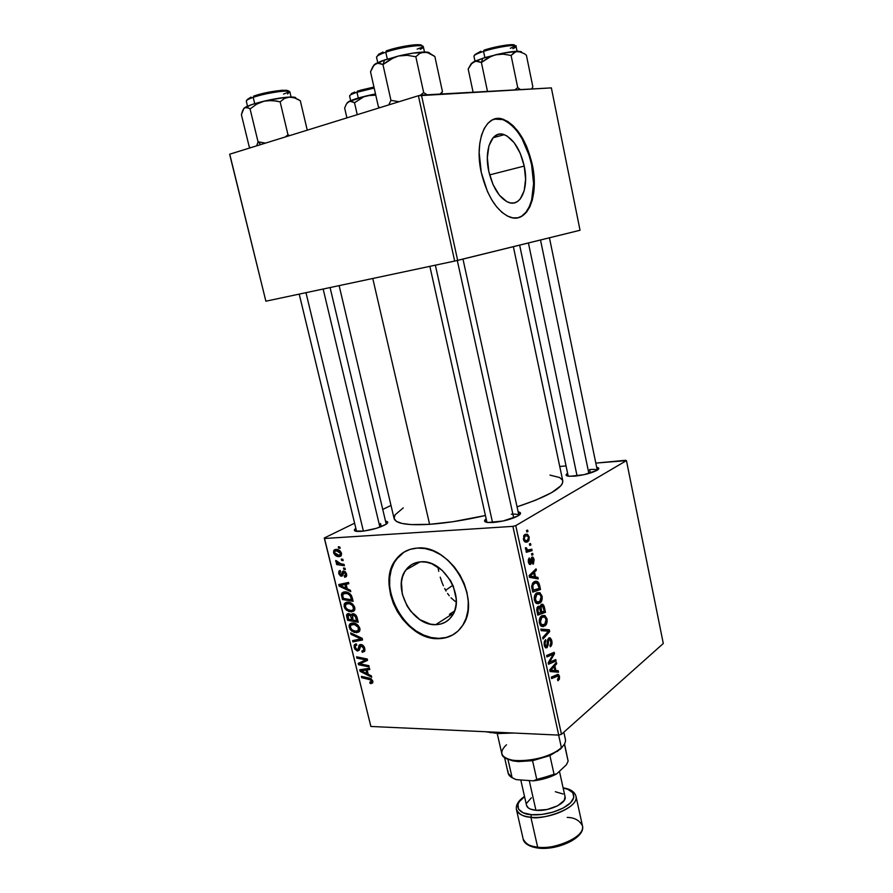 <?xml version="1.0" encoding="UTF-8"?>
<svg xmlns="http://www.w3.org/2000/svg" width="893" height="893" viewBox="0 0 893 893"><rect width="100%" height="100%" fill="white"/><g stroke="black" fill="none" stroke-linecap="round" stroke-linejoin="round"><path stroke-width="1.34" d="M435.717 624.676C412.354 626.138 391.48 587.661 405.935 569.901C409.653 564.923 414.687 562.233 421.027 561.82L426.363 562.188L431.799 563.762L442.135 570.292L450.418 580.428L453.343 586.377L456.2 598.812L456.022 604.818L454.771 610.354L452.505 615.21L449.324 619.195L445.35 622.164L440.762 624.006L435.717 624.676L430.426 624.14L419.889 619.642L410.713 611.236L407.063 605.956L402.296 594.169L401.437 582.225L402.542 576.755L404.652 571.888L407.677 567.814L411.506 564.7L416.015 562.679L421.027 561.82C443.854 559.297 465.956 597.573 452.115 615.824C448.152 621.528 442.682 624.475 435.717 624.676L451.668 614.384L435.717 624.676M449.447 614.295L451.668 614.384L449.447 614.295L454.537 611.013L449.447 614.295L453.03 614.306L449.447 614.295M454.939 601.235L450.998 597.797L454.939 601.235M449.212 595.72L447.56 593.465L449.212 595.72M446.042 591.054L444.647 588.476L446.042 591.054M443.363 585.752L442.202 582.962L443.363 585.752M440.227 577.157L442.202 582.962L440.227 577.157M437.961 567.044L438.731 571.319L437.961 567.044M404.082 552.097L396.425 559.219C375.406 584.681 405.109 640.147 438.909 638.361L438.474 638.662C404.663 640.437 374.937 584.937 395.967 559.476C401.247 552.521 408.358 548.715 417.299 548.079L410.088 549.374L403.614 552.343L398.133 556.875L393.824 562.769L390.855 569.779L389.292 577.659L389.203 586.087L390.576 594.771L393.344 603.4L397.407 611.649L402.631 619.217L408.815 625.859L415.758 631.295L423.193 635.347L430.861 637.836L438.474 638.662L445.741 637.758L452.394 635.157L458.165 630.927L462.808 625.212L466.124 618.224L467.965 610.232L468.256 601.536L466.972 592.494L464.137 583.486L459.884 574.858L454.381 566.988L447.862 560.179L440.584 554.698L432.859 550.78L424.99 548.548L417.299 548.079C450.016 544.105 482.265 599.181 462.507 625.669C456.725 634.13 448.71 638.462 438.474 638.662L438.909 638.361C444.747 638.316 450.005 636.776 454.671 633.762L454.637 633.784M574.545 476.181L568.272 476.192C565.604 475.735 565.381 474.775 567.602 473.312L566.129 475.243L569.622 476.326L583.955 474.696L596.915 470.399L598.723 468.166L596.68 467.307C599.303 467.765 599.493 468.736 597.238 470.209C591.769 473.067 584.201 475.065 574.545 476.181M492.891 522.517L487.611 522.472C484.106 521.947 483.626 520.742 486.172 518.855L484.553 520.932L487.768 522.494L503.094 521.01L517.929 515.975L520.53 513.151L518.141 511.823C521.244 512.459 521.322 513.754 518.375 515.707C511.789 519.213 503.295 521.479 492.891 522.517M360.683 531.391L356.754 531.38C353.885 530.989 353.583 529.973 355.849 528.332L354.387 529.828L355.124 531.011L363.473 531.123L376.377 528.321L386.066 524.303C379.469 527.897 370.997 530.263 360.683 531.391M380.518 523.499L381.266 526.647L380.518 523.499M589.648 469.573L590.362 473.033L589.648 469.573C593.845 469.216 596.357 469.439 597.194 470.231C596.357 469.439 593.845 469.216 589.648 469.573M372.772 278.471L429.611 524.325C446.31 523.131 464.907 520.195 485.424 515.495L453.119 521.691L429.611 524.325L372.772 278.471M517.058 506.844C547.967 496.475 563.204 487.812 562.78 480.847L562.255 483.783L560.837 485.792L551.595 492.657L535.387 500.292L517.058 506.844M524.224 166.065L489.632 174.894L524.224 166.065L525.597 179.169L524.191 190.722L520.161 199.083L517.326 201.628L514.067 202.934L510.506 202.934L506.777 201.617L499.377 195.21L493.036 184.583L488.795 171.389C483.738 149.22 492.266 129.753 504.232 134.676C513.62 139.029 520.284 149.499 524.224 166.065C529.091 187.798 520.865 207.533 508.441 202.365C499.388 198.134 492.836 187.809 488.795 171.389L487.344 157.715L488.929 145.793L493.271 137.5L496.262 135.133L499.634 134.084L503.261 134.374L506.99 135.982L514.212 142.757L520.239 153.317L524.224 166.065M517.75 217.803C530.877 214.833 537.061 190.131 531.625 164.959L532.306 164.781C539.249 195.958 527.517 224.5 509.468 216.966C496.53 210.904 487.131 196.069 481.271 172.438L479.161 152.547L479.787 143.382L481.506 135.245L484.229 128.469L487.857 123.312L492.21 119.975L497.1 118.557L502.346 119.07L507.726 121.459L513.029 125.623L518.074 131.349L522.662 138.415L526.658 146.541L532.306 164.781L534.282 183.478L533.78 192.185L532.295 200.032L529.873 206.752L526.591 212.076L522.55 215.816L517.895 217.78L512.794 217.87L507.425 216.061L501.989 212.378L496.709 206.93L491.809 199.932L487.478 191.615L481.271 172.438C473.915 140.357 486.294 112.362 503.406 119.394C517.036 125.723 526.669 140.86 532.306 164.781L531.625 164.959C525.999 141.038 516.355 125.913 502.726 119.584L494.32 119.104L496.419 118.747M452.885 585.261L445.607 590.284L452.885 585.261M324.282 537.999L370.874 726.467L324.516 538.49L512.895 526.368L558.705 735.095L370.874 726.467L558.705 735.095L561.463 734.292L663.298 643.507L626.451 460.621L515.752 525.62L561.463 734.292L663.298 643.507L626.451 460.621L625.636 460.297L595.821 463.099L626.451 460.621L515.752 525.62L512.895 526.368L515.752 525.62L561.463 734.292L558.705 735.095L512.895 526.368L324.516 538.49L370.874 726.467L324.282 537.999L354.599 523.198L324.282 537.999M391.011 505.416L382.74 509.456L391.011 505.416M559.755 466.481L566.039 465.9L559.755 466.481M536.57 593.019L540.042 592.785L542.174 596.669L541.471 601.268L538.211 603.802L535.733 602.887L534.26 599.493L534.617 595.62L536.57 593.019C534.706 594.202 533.969 596.546 534.36 600.051L536.626 603.534L539.986 603.032C541.761 601.793 542.464 599.493 542.073 596.133L541.091 596.156L542.073 596.133L539.852 592.684L536.57 593.019M535.543 576.99L537.887 577.369L538.233 578.932L529.504 577.347L529.125 575.572L536.034 568.852L536.347 570.303L534.472 572.067L535.543 576.99L534.472 572.067L536.347 570.303L536.034 568.852L529.125 575.572L529.504 577.347L538.233 578.932L537.887 577.369L529.482 577.213L535.543 576.99M559.52 676.347L559.375 679.294L557.924 680.745L557.522 679.406L558.761 677.564L558.181 675.968L551.64 678.557L551.327 677.128L557.812 674.371L559.52 676.347L558.482 674.505L551.327 677.128L551.64 678.557L558.136 675.945L558.694 676.916L557.522 679.406L557.924 680.745L559.52 676.347L558.482 676.325L559.52 676.347M548.771 638.06L550.133 637.848L551.573 639.946L552.03 643.083L551.182 645.873L550.3 646.778L549.909 645.427L551.115 642.804L549.697 639.254L548.603 640.259L547.219 647.458L545.355 647.659L544.183 644.88L544.205 641.978L545.623 639.611L545.054 644.433L545.701 646.152L546.817 646.108L547.599 639.957L548.771 638.06L546.639 646.275L545.11 644.69L545.623 639.611L544.261 645.282L545.656 647.86L546.996 647.659L548.202 644.869L548.603 640.259L549.898 639.332L550.936 641.274L550.3 646.778C551.829 645.65 552.321 643.641 551.785 640.739L550.802 640.75L551.785 640.739L550.177 637.87L548.771 638.06M540.834 629.107L549.284 629.788L549.686 631.597L543 639.031L542.687 637.591L548.425 631.217L541.169 630.648L540.834 629.107L541.169 630.648L548.425 631.217L542.687 637.591L543 639.031L549.686 631.597L549.284 629.788L542.274 629.844L542.475 630.759L542.274 629.844L549.284 629.788L540.834 629.107M541.571 615.947L545.009 615.612L547.13 619.429L546.438 624.04L543.201 626.663L540.745 625.814L539.283 622.466L539.629 618.592L541.571 615.947C539.718 617.163 538.992 619.53 539.394 623.024L541.526 626.395L544.964 625.848C546.728 624.575 547.409 622.254 547.029 618.894L546.036 618.916L547.029 618.894L544.886 615.545L541.571 615.947M526.49 530.453L527.618 530.152L527.942 531.603L526.814 531.938L526.49 530.453L526.814 531.938L527.942 531.603L527.618 530.152L526.49 530.453M541.203 604.449L542.553 604.237L543.781 605.376L545.489 612.297L537.776 615.143L537.039 607.675L538.49 606.269L540.12 607.195L541.203 604.449L540.12 607.195L539.339 606.347L537.932 606.537L536.704 609.606L537.776 615.143L545.489 612.297L544.295 606.816L543.234 606.838L544.295 606.816L542.799 604.338L541.203 604.449M555.915 670.554L558.181 670.676L558.516 672.195L550.11 671.558L549.731 669.839L556.384 662.383L556.685 663.789L554.877 665.765L555.915 670.554L554.877 665.765L556.685 663.789L556.384 662.383L549.731 669.839L550.11 671.558L558.516 672.195L558.181 670.676L551.182 670.587L551.416 671.659L551.182 670.587L558.181 670.676L549.876 670.487L555.915 670.554M551.16 661.512L555.77 659.57L556.071 660.987L548.514 664.247L548.19 662.751L553.347 654.167L546.918 656.958L546.605 655.518L554.196 652.314L554.508 653.799L549.385 662.394L551.16 661.512L549.385 662.394L554.508 653.799L554.196 652.314L546.605 655.518L546.918 656.958L553.347 654.167L548.19 662.751L548.514 664.247L556.071 660.987L555.77 659.57L551.16 661.512M534.126 559.587L533.434 563.918L532.987 564.264L532.574 562.88L533.512 560.235L532.407 558.493L531.223 563.617L530.286 564.51L529.303 564.209L528.232 560.983L529.002 558.225L529.85 563.059L531.715 557.265L533.233 557.478L534.126 559.587L532.764 557.109L531.848 557.165L530.576 562.568L529.728 563.014L529.326 557.958L528.41 562.3L529.627 564.443L530.609 564.365L531.826 559.174L532.697 558.538L533.456 559.956L532.574 562.88L533.088 564.197L534.126 559.587L533.367 559.632L534.126 559.587M538.981 583.308L540.522 589.48L532.741 592.126L531.681 586.366L532.674 583.017L535.889 581.131L537.564 581.589L538.981 583.308L537.363 581.477L533.925 581.801L531.692 586.824L532.741 592.126L540.522 589.48L539.64 585.406L538.646 585.44L539.64 585.406L538.981 583.308L537.619 583.352L538.981 583.308M524.905 534.472L527.305 534.204L529.214 536.994L528.879 540.6L526.613 542.241L524.85 541.85L523.7 540.31L523.8 535.599L524.905 534.472L523.387 539.249L525.14 542.018L527.83 541.761L529.214 536.994L528.444 537.039L529.214 536.994L527.439 534.26L524.905 534.472M529.415 543.904L530.542 543.58L530.855 545.031L529.739 545.389L529.415 543.904L529.739 545.389L530.855 545.031L530.542 543.58L529.415 543.904M529.46 549.775L531.759 549.173L532.072 550.635L526.334 552.298L526.022 550.814L527.216 550.49L525.798 549.597L525.464 547.766L526.435 547.822L527.25 549.764L529.46 549.775L527.339 549.809L526.435 547.822L525.464 547.766L525.486 548.882L527.216 550.49L526.022 550.814L526.334 552.298L532.072 550.635L531.759 549.173L529.46 549.775M531.547 553.682L532.663 553.359L532.976 554.799L531.871 555.167L531.547 553.682L531.871 555.167L532.976 554.799L532.663 553.359L531.547 553.682M345.022 568.238L343.492 567.993L343.816 569.354L345.345 569.555L345.022 568.238L343.492 567.993L343.816 569.354L345.345 569.555L345.022 568.238M342.834 559.286L341.293 559.051L341.628 560.413L343.158 560.614L342.834 559.286L341.293 559.051L341.628 560.413L343.158 560.614L342.834 559.286M354.755 607.497L352.713 604.148L349.598 602.418L345.971 602.407L344.095 604.271L344.988 608.669L348.951 611.571L353.561 611.281L354.733 609.785L354.755 607.497C353.137 603.835 350.726 602.049 347.511 602.15L344.564 603.389L344.073 606.604L346.506 610.287L351.418 611.906L354.331 610.555L354.755 607.497M350.402 590.24L347.243 588.777L346.138 584.29L348.817 583.754L348.493 582.437L338.771 584.547L339.161 586.143L350.759 591.668L350.402 590.24L347.243 588.777L346.138 584.29L348.817 583.754L348.493 582.437L338.771 584.547L339.161 586.143L350.759 591.668L350.402 590.24M357.01 617.23L355.95 615.177L353.572 613.737L351.809 614.083L351.295 615.288L348.772 613.625L346.584 614.964L347.578 620.3L358.238 622.265L357.01 617.23L352.958 613.681L351.295 615.288L348.393 613.603L346.886 614.25L346.529 615.366L347.578 620.3L358.238 622.265L357.01 617.23M362.167 638.305L350.681 632.925L351.027 634.32L360.861 638.93L352.579 640.605L352.891 641.9L362.569 639.968L362.167 638.305L350.681 632.925L351.027 634.32L360.861 638.93L352.579 640.605L352.891 641.9L362.569 639.968L362.167 638.305M371.142 683.591L372.894 682.152L371.343 678.926L361.386 676.392L361.698 677.687L370.919 679.953L371.611 681.56L369.747 682.174L370.439 683.513L372.615 683.022L372.783 681.125L369.189 678.044L361.386 676.392L361.698 677.687L369.233 679.294L371.566 681.013L371.466 681.973L369.747 682.174L370.193 683.458L371.142 683.591M368.865 665.653L359.834 663.834L367.559 660.351L367.224 658.989L356.564 656.824L356.887 658.13L365.918 659.916L358.182 663.376L358.517 664.727L369.177 666.948L368.865 665.653L359.834 663.834L367.559 660.351L367.224 658.989L356.564 656.824L356.887 658.13L365.918 659.916L358.182 663.376L358.517 664.727L369.177 666.948L368.865 665.653M371.354 675.845L368.206 674.282L367.135 669.895L369.802 669.527L369.49 668.232L359.756 669.795L360.147 671.357L371.7 677.24L371.354 675.845L368.206 674.282L367.135 669.895L369.802 669.527L369.49 668.232L359.756 669.795L360.147 671.357L371.7 677.24L371.354 675.845M364.779 648.43L363.295 645.661L360.37 644.556L358.964 645.527L358.026 649.311L356.966 649.646L355.247 647.09L355.615 645.55L356.82 645.17L356.396 643.886L354.108 645.338L354.621 648.831L357.111 650.919L359.254 650.115L360.794 645.896L362.391 646.275L363.641 648.675L363.429 650.461L361.832 650.975L362.268 652.27L364.578 651.388L364.779 648.43C364.11 646.063 362.792 644.757 360.828 644.523L359.109 645.282L357.981 649.378L357.289 649.68L355.336 647.548L355.514 645.672L356.82 645.17L356.396 643.886L354.398 644.757L354.141 647.503L357.68 650.975L359.165 650.249L360.404 646.186L361.241 645.818L363.563 648.34L363.429 650.461L361.832 650.975L362.268 652.27L364.578 651.399L364.779 648.43M359.868 628.382L357.825 625.044L354.186 623.147L350.402 623.537L349.096 625.468L350.101 629.431L354.063 632.356L358.662 632.121L359.846 630.648L359.868 628.382C358.26 624.732 355.838 622.934 352.623 623.001L349.643 624.229L349.185 627.366L351.619 631.05L356.519 632.713L359.466 631.373L359.868 628.382M344.821 577.258L346.216 576.699L346.73 575.248L345.502 571.866L342.968 571.174L341.673 574.668L340.791 574.902L339.586 573.228L340.679 571.777L340.222 570.46L339.016 570.995L338.793 573.831L340.613 576.074L342.51 575.773L343.437 572.659L344.318 572.313L345.703 574.467L344.229 575.952L344.821 577.258L346.451 576.387L344.821 577.258L346.305 576.61L346.562 573.998L343.649 570.973L342.622 571.475L341.014 574.925L339.653 573.585L340.679 571.777L340.222 570.46L338.949 571.073L338.715 573.563L341.494 576.231L342.544 575.717L344.062 572.29L345.624 573.976L345.446 575.46L344.229 575.952L344.821 577.258M352.21 597.607L349.23 593.186L346.517 592.014L343.548 592.014L341.427 594.392L342.454 599.493L353.126 601.346L351.462 595.586C349.554 592.941 347.31 591.702 344.743 591.858L341.941 592.997L341.416 594.749L342.454 599.493L353.126 601.346L352.21 597.607M341.494 553.292L340.211 551.037L337.509 549.541L334.842 549.619L333.669 550.724L333.937 553.671L336.828 556.239L340.802 556.127L341.494 553.292C340.233 550.49 338.369 549.195 335.913 549.407L333.96 550.255L333.591 552.678C334.864 555.558 336.773 556.875 339.318 556.618L341.115 555.814L341.494 553.292M344.084 564.398L338.793 563.316L335.779 560.491L336.103 562.121L337.911 563.461L336.304 563.204L336.639 564.543L344.408 565.749L344.084 564.398L340.959 563.874L335.779 560.491L335.735 561.396L337.911 563.461L336.304 563.204L336.639 564.543L344.408 565.749L344.084 564.398M339.82 546.985L338.291 546.762L338.626 548.123L340.144 548.324L339.82 546.985L338.291 546.762L338.626 548.123L340.144 548.324L339.82 546.985M229.702 154.489L265.868 301.164L229.735 154.188L418.382 95.73L454.671 261.069L265.991 301.175L454.671 261.069L580.037 230.26L551.361 87.882L421.463 95.105L457.662 260.388L580.037 230.26L551.361 87.882L418.382 95.73L421.463 95.105L457.662 260.388L454.671 261.069L418.382 95.73L229.735 154.188L265.868 301.164L229.702 154.489M521.869 215.972L525.91 212.244L529.192 206.908L531.614 200.199L533.601 183.645L531.625 164.959L529.225 155.616L521.992 138.594L517.393 131.528L512.348 125.813L507.034 121.66M503.406 119.394L501.665 119.26M339.128 285.626L394.103 518.554C395.688 523.678 407.521 525.609 429.611 524.325L411.014 524.593L402.151 523.477L396.481 521.423L394.103 518.532L394.985 514.948L403.234 507.905M385.53 521.166L387.718 522.595L386.066 524.303C388.466 522.628 388.276 521.59 385.53 521.166M549.999 475.109L559.732 477.554L562.601 480.278M511.343 514.223C515.73 513.944 518.253 514.323 518.9 515.361C518.253 514.323 515.73 513.944 511.343 514.223M398.591 556.618L394.293 562.512L391.313 569.522L389.761 577.391L389.661 585.83L391.034 594.504L393.802 603.121L397.865 611.37L403.078 618.938L409.273 625.569L416.205 631.016L423.639 635.057L431.297 637.546L438.909 638.361L446.187 637.468L452.84 634.867M359.901 663.845L358.517 664.727L359.901 663.845M363.06 661.791L362.882 661.088L363.06 661.791M367.246 659.067L365.918 659.916L367.246 659.067M364.657 658.465L363.127 659.425L364.657 658.465M358.383 657.192L356.887 658.13L358.383 657.192M367.414 659.737L359.834 663.834L367.414 659.737M363.507 669.192L360.147 671.357L363.507 669.192M369.523 668.355L367.135 669.895L369.523 668.355M366.844 673.568L361.096 670.766L363.563 669.181L361.096 670.766L363.54 670.476L366.208 668.757L363.54 670.476L365.985 670.063L368.608 668.366L365.985 670.063L366.844 673.568L367.86 672.898L366.844 673.568L361.096 670.766L365.985 670.063L366.844 673.568M372.883 681.683L370.193 683.458L372.883 681.683M372.526 680.377L371.566 681.013L372.526 680.377M370.506 678.457L369.233 679.294L370.506 678.457M363.127 676.76L361.698 677.687L363.127 676.76M364.902 650.629L362.268 652.27L364.902 650.629M364.969 649.579L363.25 650.651L364.969 649.579M364.567 647.715L363.563 648.34L364.567 647.715M362.513 645.025L361.241 645.818L362.513 645.025M359.354 649.925L357.68 650.975L359.354 649.925M355.224 646.833L354.141 647.503L355.224 646.833M359.901 644.679L359.198 645.159L359.901 644.679M358.082 649.2L359.857 648.095L358.082 649.2M362.111 644.813L358.584 646.979L362.111 644.813M356.363 639.79L352.891 641.9L356.363 639.79M362.011 638.238L360.861 638.93L362.011 638.238M359.734 637.167L358.539 637.892L359.734 637.167M352.177 633.628L351.027 634.32L352.177 633.628M359.812 630.737L356.519 632.713L359.812 630.737M352.679 630.413L351.619 631.05L352.679 630.413M350.268 626.719L349.185 627.366L350.849 625.033L352.835 624.296C355.347 624.196 357.289 625.524 358.651 628.292L359.656 627.701L358.651 628.292L358.283 630.536L356.251 631.418L352.143 630.023L350.369 627.388L350.726 625.178L354.476 624.508L358.272 627.332L358.193 630.648L354.711 631.262L351.563 629.487L350.268 626.696M349.208 619.351L347.578 620.3L349.208 619.351M347.835 616.505L346.785 617.108L347.835 616.505M349.364 613.737L346.529 615.366L349.364 613.737M353.851 613.804L351.295 615.288L353.851 613.804M351.809 619.82L348.493 619.217L347.946 616.985L347.924 615.288L350.145 614.094L348.761 614.909L351.172 615.121L350.346 615.601L351.284 617.71L352.333 617.096L351.284 617.71L351.809 619.82L352.847 619.217L351.809 619.82L348.493 619.217L348.181 615.043L350.447 615.701L351.809 619.82M356.664 620.713L353.059 620.055L352.389 615.322L354.677 614.15L353.248 614.987L355.693 616.985L356.72 616.382L355.693 616.985L356.073 618.269L357.111 617.655L356.073 618.269L356.664 620.713L357.713 620.099L356.664 620.713L353.059 620.055L352.489 615.221L355.124 615.958L356.664 620.713M346.495 576.286L344.687 577.269L346.495 576.286M346.439 573.54L345.624 573.976L346.439 573.54M345.278 571.643L344.062 572.29L345.278 571.643M342.611 575.639L341.494 576.231L342.611 575.639M339.574 573.105L338.715 573.563L339.574 573.105M343.079 573.965L341.572 574.768L343.079 573.965M343.325 572.926L341.963 573.652L343.325 572.926M343.838 570.973L342.477 571.699L343.838 570.973M340.278 585.54L339.161 586.143L340.278 585.54M348.616 582.939L346.138 584.29L348.616 582.939M345.881 588.096L340.121 585.484L343.894 583.43L340.121 585.484L342.555 585.06L348.527 582.593L344.999 584.513L345.881 588.096L346.93 587.516L345.881 588.096L340.121 585.484L344.999 584.513L345.881 588.096M344.185 598.522L342.454 599.493L344.185 598.522M342.745 595.776L341.684 596.368L342.745 595.776M343.079 593.834L341.416 594.749M351.541 599.795L343.37 598.388L342.666 594.827L344.999 593.164C347.969 592.997 350.011 594.649 351.128 598.109L352.188 597.517L351.128 598.109L351.541 599.795L352.601 599.203L351.541 599.795L343.37 598.388L342.901 596.491L342.7 594.604L343.504 593.51L347.678 593.666L350.246 595.743L351.541 599.795M354.633 610.053L351.418 611.906L354.633 610.053M354.878 609.171L354.275 609.082L354.878 609.171M347.6 609.651L346.506 610.287L347.6 609.651M345.167 605.979L344.073 606.604L345.167 605.979M351.15 610.6L347.031 609.238L345.256 606.615L345.636 604.338L347.712 603.456C350.223 603.322 352.166 604.65 353.55 607.43L354.566 606.838L353.55 607.43L353.148 609.729L351.15 610.6L348.036 609.908L345.524 607.374L345.736 604.226L349.364 603.646L352.568 605.588L353.595 608.769L352.69 610.165L351.15 610.6M341.249 555.625L339.318 556.618L341.249 555.625M334.462 552.231L335.199 550.981L338.19 549.742L336.226 550.735L340.568 553.336L341.383 552.912L340.322 554.72L338.882 555.301L334.518 552.678L334.775 551.327L336.817 550.747L339.798 552.041L340.512 554.397L338.28 555.29L335.835 554.475L334.462 552.231M342.934 559.732L341.628 560.413L342.934 559.732M338.905 563.36L336.639 564.543L338.905 563.36M338.469 563.17L337.911 563.461L338.469 563.17M336.784 560.86L335.735 561.396L336.784 560.86M345.122 568.662L343.816 569.354L345.122 568.662M339.932 547.465L338.626 548.123L339.932 547.465M526.758 531.681L527.942 531.603L526.758 531.681M540.767 612.386L545.489 612.297L540.767 612.386M537.262 607.251L540.12 607.195L537.262 607.251M540.778 612.475L537.385 613.379L538.367 613.357L537.832 610.901L536.86 610.924L537.832 610.901L538.278 607.954L536.916 607.977L539.472 608.033L540.778 612.475L540.131 609.539L539.182 607.82L537.876 608.412L538.367 613.357L540.778 612.475M544.284 611.192L540.712 612.163L541.683 612.14L541.024 609.115L540.008 609.126L541.024 609.115L541.493 605.889L540.265 605.912L542.464 605.8L544.284 611.192L543.625 608.166L542.386 605.767L540.968 606.548L541.683 612.14L544.284 611.192M540.834 625.893L544.964 625.848L540.834 625.893M544.685 624.408L540.008 624.799L541.683 624.776L540.243 622.454L539.283 622.466L540.243 622.454L541.805 617.431L540.165 617.454L544.652 617.074L546.17 619.407L544.685 624.408L546.293 620.992L545.366 617.666L543.591 616.806L542.096 617.23L540.131 620.836L541.459 624.609L543.212 625.1L544.685 624.408M548.023 631.608L549.686 631.597L548.023 631.608M540.968 629.744L542.274 629.844L540.968 629.744M547.777 639.421L549.15 639.421L547.777 639.421M547.543 640.259L548.603 640.259L547.543 640.259M547.342 642.77L548.347 642.77L547.342 642.77M547.208 644.869L548.202 644.869L547.208 644.869M545.355 647.659L546.996 647.659L545.355 647.659M544.54 640.973L546.003 640.973L544.54 640.973M544.484 641.085L545.835 641.085L544.484 641.085M544.15 644.701L545.11 644.69L544.15 644.701M553.627 676.09L556.975 676.146L553.627 676.09M555.133 663.778L556.685 663.789L555.133 663.778M553.381 665.754L554.877 665.765L553.381 665.754M549.887 670.52L551.182 670.587L549.887 670.52M554.933 670.442L549.831 670.263L552.432 668.511L550.936 668.5L552.432 668.511L554.095 666.613L552.622 666.602L554.095 666.613L554.933 670.442L549.854 670.386L554.933 670.442L554.095 666.613L550.747 670.275L554.933 670.442M552.454 660.965L556.071 660.987L552.454 660.965M549.842 654.156L553.347 654.167L549.842 654.156M547.632 655.082L551.383 655.105L547.632 655.082M550.713 653.788L554.508 653.799L550.713 653.788M549.898 659.782L551.081 659.782L549.898 659.782M548.402 662.383L549.385 662.394L548.402 662.383M531.011 558.627L532.25 558.56M530.933 559.219L531.826 559.174L530.933 559.219M530.799 560.927L531.625 560.882L530.799 560.927M529.56 564.409L530.609 564.365L529.56 564.409M528.377 559.409L529.739 559.342L528.377 559.409M528.343 561.976L529.102 561.943L528.343 561.976M534.472 570.37L536.347 570.303L534.472 570.37M532.652 572.145L534.472 572.067L532.652 572.145M534.516 576.766L529.248 576.164L531.927 574.545L530.107 574.623L531.927 574.545L533.657 572.837L531.871 572.904L533.657 572.837L534.516 576.766L529.426 576.956L534.516 576.766L533.657 572.837L530.163 576.13L534.516 576.766M535.454 589.637L540.522 589.48L535.454 589.637M539.305 588.342L532.362 590.385L533.344 590.351L532.875 588.253L531.904 588.286L532.875 588.253L532.608 586.344L531.681 586.377L532.608 586.344L534.193 583.274L532.474 583.33L537.05 582.928L539.305 588.342L538.044 583.91L535.354 582.738L532.753 585.239L533.344 590.351L539.305 588.342M535.99 603.121L539.986 603.032L535.99 603.121M539.718 601.581L535.019 601.904L536.682 601.871L535.231 599.504L534.271 599.527L535.231 599.504L536.805 594.515L535.119 594.559L539.629 594.202L541.214 596.613L539.718 601.581L541.337 598.21L540.399 594.85L538.613 593.945L537.095 594.336L535.108 597.875L536.447 601.692L538.222 602.228L539.718 601.581M524.961 541.917L527.83 541.761L524.961 541.917M527.428 540.354L525.196 540.566L523.32 538.948L524.079 538.903L525.218 535.934L523.588 536.023L527.439 535.8L528.544 537.385L527.428 540.354L528.6 538.423L527.908 536.146L525.43 535.811L524.024 537.865L525.151 540.544L527.428 540.354M529.683 545.098L530.855 545.031L529.683 545.098M526.044 550.948L532.072 550.635L526.044 550.948M525.452 547.878L526.435 547.822L525.452 547.878M525.452 548.715L526.423 548.67L525.452 548.715M531.804 554.854L532.976 554.799L531.804 554.854M496.821 732.606L498.194 733.544L513.721 733.03L498.194 733.544L485.692 731.747L498.194 733.544L496.821 732.606L504.936 732.628L489.565 731.925L496.821 732.606M453.075 614.239L451.646 614.272M394.114 57.409L384.615 59.92L382.952 64.575L390.152 59.362L398.356 56.036L407.085 55.31L415.837 56.739L423.684 92.626L420.223 95.361L423.684 92.626L415.837 56.739L419.799 53.357L424.443 52.028L429.6 53.256L434.858 56.482L442.448 91.633L434.858 56.482L426.999 52.341L413.012 53.133L398.356 56.036L381.802 60.914L375.64 63.671L379.134 63.057L382.952 64.575L394.114 57.409M421.775 45.889C422.947 42.853 400.031 46.012 386.267 50.868L385.787 52.218C399.082 47.563 421.407 44.103 423.103 46.391C423.818 47.072 422.869 48.066 420.279 49.372M424.488 52.028L423.338 46.749C423.628 43.846 399.952 47.24 385.787 52.218L387.305 59.05L385.787 52.218C379.547 54.395 376.466 56.092 376.545 57.331L377.728 62.588M399.048 101.724L390.944 100.34L382.952 64.575L390.944 100.34L388.734 104.916L390.944 100.34L399.048 101.724M373.553 65.613L377.326 63.046L382.952 64.575L384.615 59.92L374.089 64.966L370.517 71.797L378.375 106.702L379.983 107.629L378.375 106.702L370.517 71.797L372.738 66.83L375.64 63.671L373.765 65.167M378.375 106.702L379.905 107.662M441.309 93.999L442.448 91.633L440.07 94.078L442.448 91.633L441.309 93.999M427.167 94.792L423.684 92.626L427.167 94.792M428.964 52.553L424.443 52.028C417.891 52.185 409.184 53.513 398.356 56.036L407.085 55.31L415.837 56.739L419.799 53.357L424.443 52.028C427.803 52.017 429.544 52.43 429.656 53.29M390.029 49.673L411.182 45.163M414.698 44.817L417.6 44.695M419.799 44.806L421.775 45.71M377.56 55.824L378.677 54.216L383.041 52.051M376.79 57.699C375.741 56.527 378.732 54.696 385.787 52.218L386.267 50.868M435.349 265.165L492.545 522.539L435.349 265.165M457.305 260.466L513.709 517.918M528.422 242.963L577.068 475.902L528.422 242.963M540.511 239.994L588.878 473.48M491.53 56.058L482.689 58.302L481.405 62.477L487.946 57.811L495.369 54.819L503.239 54.16L511.097 55.444L517.728 87.637L514.826 89.914L517.728 87.637L511.097 55.444L514.256 52.419L517.985 51.225L524.28 53.625L526.412 55.243L532.853 86.833L526.412 55.243L524.28 53.625L517.985 51.225L502.067 53.357L485.625 57.398L475.545 60.903L473.859 61.684L477.509 61.115L481.405 62.477L491.53 56.058M514.625 45.632C516.299 43.043 496.821 45.911 483.939 50.187L483.559 51.403C495.805 47.351 514.591 44.259 515.886 46.034C516.467 46.603 515.462 47.485 512.872 48.691M517.069 51.247L516.054 46.302C516.344 44.025 496.541 47.106 483.559 51.403L484.866 57.632L483.559 51.403C477.175 53.513 473.96 55.12 473.949 56.214L474.987 61.148M487.489 91.432L481.405 62.477L487.489 91.432M471.169 63.939L475.634 61.115L481.405 62.477L482.689 58.302L472.196 62.856L468.178 69.007L473.111 92.236L468.178 69.007L470.711 64.53L473.859 61.684L471.225 63.593M531.614 88.976L532.853 86.833L531.614 88.976M520.552 89.601L517.728 87.637L520.552 89.601M521.378 51.716L517.985 51.225C512.66 51.359 505.125 52.564 495.369 54.819L503.239 54.16L511.097 55.444L516.042 51.548L521.668 52.107M487.466 49.115L499.165 46.28L511.711 44.65M513.43 44.75L514.647 45.565M474.83 54.652L480.858 51.247M474.127 56.482C473.301 55.466 476.449 53.77 483.559 51.403L483.939 50.187M363.406 531.134L305.975 292.67L363.406 531.134M323.154 289.019L379.916 527.149M295.371 97.493L286.865 97.225L267.52 100.362L251.871 104.559L243.912 108.287L241.4 114.695L249.225 146.82L250.464 147.758L249.225 146.82L241.4 114.695L242.729 110.341L244.671 107.662L247.194 107.339L250.073 108.957L258.044 141.808L265.511 143.103L258.044 141.808L260.723 144.588L258.044 141.808L256.704 145.827L258.044 141.808L250.073 108.957L256.592 104.191L264.071 101.155L272.075 100.496L280.134 101.824L284.387 98.498L289.321 97.058L294.779 97.973L298.764 99.759M246.568 101.545C245.53 100.675 247.741 99.279 253.199 97.37L253.724 96.087L260.678 94.033L276.685 90.852M291.073 97.002L289.89 91.99C290.214 89.367 265.891 92.894 253.199 97.37L254.717 103.655L253.199 97.37C248.488 99 246.189 100.284 246.289 101.199L247.506 106.2M307.248 130.166L300.316 100.719L307.248 130.166M289.555 135.647L287.981 134.787L280.134 101.824L287.981 134.787L285.269 136.975L287.981 134.787L289.555 135.647M247.182 99.536L251.033 97.091M280.179 90.439L283.193 90.215M285.593 90.193L288.238 90.762M283.527 94.066C300.472 87.994 271.662 89.791 253.724 96.087L253.199 97.37C265.054 93.196 287.769 89.668 289.622 91.655L287.579 93.988M248.611 107.953L250.073 108.957L256.592 104.191L264.071 101.155C254.304 103.532 247.841 105.698 244.671 107.662L248.611 107.953M276.127 100.965L280.134 101.824L284.387 98.498L289.321 97.058C282.422 97.482 274.006 98.844 264.071 101.155L268.034 100.529L276.127 100.965M295.806 98.364C296.219 97.281 294.054 96.846 289.321 97.058L294.779 97.973L300.316 100.719M244.671 107.662L243.633 108.712L244.671 107.662M349.799 96.254C348.929 95.484 351.329 94.156 356.988 92.28L357.401 91.119L356.988 92.28C352.009 93.91 349.543 95.149 349.587 95.998L349.766 95.529M358.305 98.051L356.988 92.28L358.305 98.051M357.245 114.672L354.521 102.728L363.797 96.801L370.941 95.105L375.786 95.16L367.336 95.674L348.672 101.623L351.462 101.289L354.521 102.728L357.245 114.672M347.087 103.019L350.011 101.199L354.521 102.728L363.797 96.801L375.495 93.921L367.336 95.674C358.406 97.817 352.188 99.804 348.672 101.623L346.384 104.068L344.653 108.042L346.908 117.876L344.653 108.042L346.384 104.068L348.672 101.623L347.221 102.695M374.178 88.05L356.988 92.28M351.25 93.653L354.767 92.035M360.504 90.182L373.955 87.067L357.401 91.119M497.222 733.488L501.821 753.636C502.692 765.58 547.867 761.249 561.396 747.664L558.638 735.095L561.396 747.664L560.201 749.283L562.914 746.146M561.831 747.608L560.201 749.283L561.396 747.664C564.588 744.717 565.916 741.971 565.403 739.426L563.818 732.193M507.916 759.217L514.189 761.137L532.563 760.702L518.286 761.595L512.426 760.791L506.934 758.648L507.916 759.217L512.124 777.703L507.916 759.217M560.201 749.283L549.921 755.59L560.201 749.283M561.396 747.664L558.449 749.997C547.833 757.621 525.475 762.622 512.615 760.233C500.649 757.465 498.607 752.319 506.476 744.795M564.532 743.914L568.127 761.149L564.398 744.137L568.127 761.149L566.385 764.788L556.596 773.952L536.76 779.422L532.563 760.702L549.921 755.59L532.563 760.702L536.76 779.422L533.355 780.85L516.21 779.645L512.124 777.703C509.077 776.017 507.726 773.851 508.072 771.228M568.127 761.149L566.385 764.788L556.596 773.952L554.051 774.287L549.921 755.59L554.051 774.287L533.355 780.85L516.21 779.645L513.698 778.495M556.596 773.952L545.668 778.372L533.355 780.85C542.018 779.835 549.775 777.535 556.596 773.952M504.523 757.32L508.139 773.193L512.124 777.703L516.21 779.645L513.698 778.506M567.222 817.408C574.366 817.497 579.434 820.276 582.437 825.724C585.763 839.431 545.958 850.862 537.653 847.178L538.591 848.138L537.653 847.178C557.5 849.823 585.92 835.971 582.437 825.724C585.841 837.433 557.835 850.683 538.2 848.093C526.301 846.408 523.387 841.418 523.153 838.973C524.381 843.394 529.214 846.129 537.653 847.178L530.866 817.218C539.149 820.656 579.177 809.292 575.974 796.221C579.356 805.977 550.735 819.54 530.866 817.218L537.653 847.178C530.721 846.91 525.888 844.186 523.153 838.973L516.433 809.538C519.123 814.483 523.934 817.039 530.866 817.218C522.427 816.302 517.616 813.746 516.433 809.538C515.707 804.928 518.409 800.563 524.515 796.444M538.925 847.926C545.735 849.623 570.727 845.738 579.334 834.118M563.148 788.061C571.118 788.843 579.624 795.752 568.227 804.839C556.127 813.635 538.066 815.61 531.413 814.673L530.866 817.218L531.413 814.673L523.153 812.775L518.465 809.103L517.996 804.247L519.358 801.613L524.571 796.69C509.858 807.183 522.494 814.851 531.413 814.673L541.984 814.438L553.18 812.094L563.204 808.031L570.448 802.907L573.808 797.538L572.871 792.783L567.859 789.323L563.148 788.061M526.524 805.33L528.31 807.919L530.275 809.036L535.945 810.319L529.248 780.56L535.945 810.319C548.771 811.759 567.211 803.064 565.068 796.735L559.453 771.284M520.775 779.969L526.535 805.352C527.305 808.087 530.453 809.75 535.945 810.319L547.029 809.516L557.69 805.776L564.197 800.429L565.057 796.735M563.036 793.977L555.346 791.734M531.391 797.806L526.647 803.209M577.738 836.049L570.571 841.351L560.625 845.492M555.089 846.91L544.016 848.149M534.416 847.133L530.665 845.827M405.935 569.901L420.101 561.887M513.363 246.669L562.78 480.847M496.865 136.696L496.519 135.01L496.865 136.696M493.048 137.745L504.232 134.676M371.466 681.973L372.772 681.113M363.429 650.461L364.958 649.512M354.398 644.757L355.782 643.909M357.981 649.378L359.834 648.229M359.109 645.282L360.247 644.579M349.643 624.229L351.574 623.102M352.099 624.374L354.175 623.147M358.283 630.536L360.024 629.498M346.886 614.25L347.946 613.647M351.641 614.272L352.601 613.714M348.549 614.92L350.067 614.049M352.914 615.02L354.532 614.083M345.446 575.46L346.707 574.791M338.949 571.073L340.088 570.471M341.651 574.69L343.091 573.92M342.622 571.475L343.559 570.984M341.941 592.997L343.85 591.947M344.263 593.242L346.484 592.003M344.564 603.389L346.596 602.239M347.087 603.523L349.219 602.317M353.148 609.729L354.912 608.713M333.96 550.255L335.556 549.441M335.857 550.78L338.012 549.686M340.322 554.72L341.617 554.051M539.339 606.347L538.222 606.369M542.799 604.338L541.325 604.371M538.446 607.854L536.95 607.887M541.604 605.822L540.287 605.856M544.886 615.545L542.14 615.59M541.906 624.91L540.075 624.933M542.33 617.108L540.377 617.141M549.284 639.332L547.811 639.332M545.969 646.365L544.563 646.365M550.177 637.87L549.05 637.881M557.489 675.945L554.084 675.889M558.482 674.505L557.221 674.494M529.728 563.014L528.623 563.059M532.764 557.109L531.882 557.154M537.363 581.477L534.271 581.589M534.628 583.017L532.63 583.084M539.852 592.684L536.994 592.762M536.961 602.027L535.119 602.072M537.206 594.269L535.264 594.325M527.439 534.26L525.017 534.405M525.196 540.566L523.845 540.645M527.339 549.809L526.055 549.876M488.895 731.892L490.369 732.751M423.338 46.749L417.154 49.115M462.976 259.082L518.911 515.35M429.857 266.337L486.953 522.383M597.272 470.187L549.441 237.795M568.205 476.181L519.648 245.128M516.054 46.302C516.935 45.264 515.038 45.934 510.349 48.289M356.575 531.357L299.211 294.11M386.245 524.18L330.075 287.546M350.659 100.686L349.587 95.998M558.449 749.997L557.411 751.482M512.615 760.233L514.189 761.137M582.437 825.724L575.974 796.221C574.668 791.745 570.37 788.954 563.092 787.827"/></g></svg>

